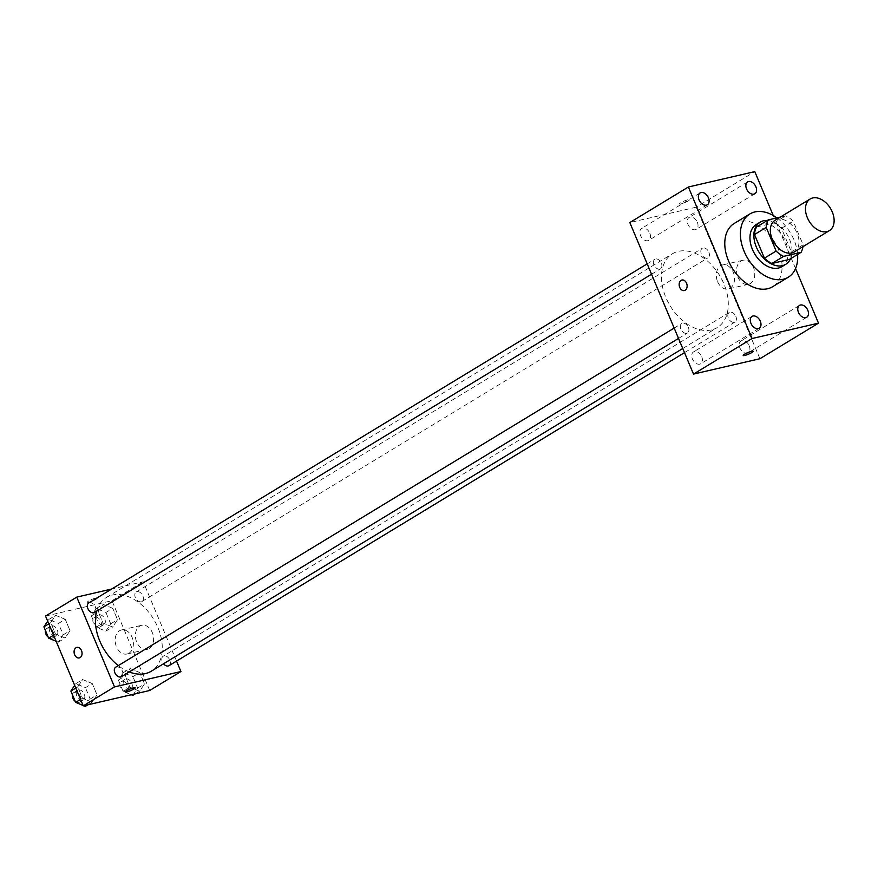 <?xml version="1.0" encoding="UTF-8"?>
<svg xmlns="http://www.w3.org/2000/svg" width="878" height="878" viewBox="0 0 878 878"><rect width="100%" height="100%" fill="white"/><g stroke="black" fill="none" stroke-linecap="round" stroke-linejoin="round"><path stroke-width="0.66" stroke-dasharray="4.39 3.29" d="M775.054 220.301A18.504 12.435 -121.3 0 1 795.292 229.663A18.504 12.435 -121.3 0 1 794.261 251.931M756.551 227.007L774.023 222.968A23.882 16.045 -121.3 0 1 781.475 228.291L791.407 251.92L803.118 244.808L793.185 221.19A23.882 16.045 -121.3 0 0 785.733 215.856L780.322 217.107M803.118 244.808A23.882 16.045 -121.3 0 1 802.942 246.663M791.407 251.92A23.882 16.045 -121.3 0 1 789.355 259.449M790.529 258.736A24.672 16.583 58.7 0 0 787.127 234.624A24.672 16.583 58.7 0 0 767.306 220.477M756.243 224.516A24.672 16.583 -121.3 0 1 783.22 236.994A24.672 16.583 -121.3 0 1 781.848 266.682M781.475 228.291L793.185 221.19M774.023 222.968L785.733 215.856M776.909 217.898A37.008 24.869 -121.3 0 1 797.586 254.444M734.227 223.451A37.008 24.869 -121.3 0 1 774.692 242.174A37.008 24.869 -121.3 0 1 772.64 286.711M795.545 268.569L773.244 215.527M697.341 222.332A6.936 4.664 -121.3 0 1 696.265 229.334A6.936 4.664 -121.3 0 1 688.692 225.822A6.936 4.664 -121.3 0 1 689.076 217.481A6.936 4.664 -121.3 0 1 697.341 222.332M749.241 345.8A6.936 4.664 -121.3 0 1 748.177 352.802A6.936 4.664 -121.3 0 1 740.593 349.29A6.936 4.664 -121.3 0 1 740.977 340.949A6.936 4.664 -121.3 0 1 749.241 345.8M701.752 356.786A6.936 4.664 -121.3 0 1 700.677 363.788A6.936 4.664 -121.3 0 1 693.104 360.276A6.936 4.664 -121.3 0 1 693.488 351.935A6.936 4.664 -121.3 0 1 701.752 356.786M649.852 233.318A6.936 4.664 -121.3 0 1 648.776 240.32A6.936 4.664 -121.3 0 1 641.203 236.808A6.936 4.664 -121.3 0 1 641.588 228.467A6.936 4.664 -121.3 0 1 649.852 233.318M759.931 358.718L696.243 207.186L754.795 171.627M737.849 277.02A12.336 8.923 -103 0 0 748.44 284.296A12.336 8.923 -103 0 0 754.345 270.27A12.336 8.923 -103 0 0 742.876 260.272A12.336 8.923 -103 0 0 737.849 277.02M717.622 281.706A12.336 8.923 -103 0 0 728.213 288.983A12.336 8.923 -103 0 0 734.118 274.957A12.336 8.923 -103 0 0 722.649 264.947A12.336 8.923 -103 0 0 717.622 281.706M684.357 290.541L684.357 290.541A5.4 3.896 -103 0 0 686.936 284.406A5.4 3.896 -103 0 0 681.921 280.027L681.921 280.027M743.216 355.458L743.216 355.447A5.4 0.867 -22.8 0 1 747.858 352.561A5.4 0.867 -22.8 0 1 753.17 351.266L753.17 351.277M696.243 207.186L629.822 222.551M687.913 199.756A5.4 0.867 157.2 0 0 682.371 201.852A5.4 0.867 157.2 0 0 679.528 203.926A5.4 0.867 157.2 0 0 684.829 202.631A5.4 0.867 157.2 0 0 689.471 199.745A5.4 0.867 157.2 0 0 687.913 199.756A5.4 0.867 157.2 0 0 682.371 201.863A5.4 0.867 157.2 0 0 679.528 203.926A5.4 0.867 157.2 0 0 684.84 202.631A5.4 0.867 157.2 0 0 689.471 199.745A5.4 0.867 157.2 0 0 687.913 199.767M708.864 252.173A5.553 3.731 -121.3 0 1 708.008 257.781A5.553 3.731 -121.3 0 1 707.251 258.088A5.553 3.731 -121.3 0 1 701.643 254.444A5.553 3.731 -121.3 0 1 702.246 248.298A5.553 3.731 -121.3 0 1 708.864 252.173M688.363 327.362A5.553 3.731 -121.3 0 1 687.507 332.971A5.553 3.731 -121.3 0 1 686.75 333.278A5.553 3.731 -121.3 0 1 681.141 329.634A5.553 3.731 -121.3 0 1 681.745 323.488A5.553 3.731 -121.3 0 1 688.363 327.362M659.762 269.074A5.553 3.731 -121.3 0 1 654.154 265.43A5.553 3.731 -121.3 0 1 654.758 259.284A5.553 3.731 -121.3 0 1 660.827 262.094A5.553 3.731 -121.3 0 1 660.519 268.767A5.553 3.731 -121.3 0 1 659.762 269.074M735.852 316.376A5.553 3.731 -121.3 0 1 734.996 321.985A5.553 3.731 -121.3 0 1 728.927 319.175A5.553 3.731 -121.3 0 1 729.234 312.502A5.553 3.731 -121.3 0 1 729.991 312.195A5.553 3.731 -121.3 0 1 735.852 316.376M711.389 329.919A43.176 29.018 -121.3 0 1 667.785 301.593A43.176 29.018 -121.3 0 1 672.471 253.731A43.176 29.018 -121.3 0 1 719.675 275.571A43.176 29.018 -121.3 0 1 717.282 327.538A43.176 29.018 -121.3 0 1 711.389 329.919M129.231 671.955A43.176 29.018 -121.3 0 1 118.3 665.601M96.668 611.132A43.176 29.018 -121.3 0 1 106.447 597.424A43.176 29.018 -121.3 0 1 153.65 619.264A43.176 29.018 -121.3 0 1 151.257 671.22M168.971 665.678A5.553 3.731 58.7 0 0 169.575 659.521A5.553 3.731 58.7 0 0 163.966 655.877A5.553 3.731 58.7 0 0 163.209 656.184A5.553 3.731 58.7 0 0 163.538 663.768M88.733 602.966A5.553 3.731 -121.3 0 1 94.802 605.776A5.553 3.731 -121.3 0 1 94.495 612.46M115.72 667.17A5.553 3.731 -121.3 0 1 121.79 669.98A5.553 3.731 -121.3 0 1 121.482 676.664M141.226 601.781A5.553 3.731 -121.3 0 1 135.618 598.137A5.553 3.731 -121.3 0 1 136.222 591.981A5.553 3.731 -121.3 0 1 142.291 594.79A5.553 3.731 -121.3 0 1 141.984 601.474A5.553 3.731 -121.3 0 1 141.226 601.781M176.533 661.079L143.191 581.741L111.693 589.028M112.757 608.333L103.099 604.349L98.226 611.703L102.989 623.04L112.636 627.024L117.52 619.681L112.757 608.333L103.099 604.349L98.226 611.703L102.989 623.04L112.636 627.024L117.52 619.681L112.757 608.333L105.92 612.482L96.273 608.498L91.389 615.851L96.163 627.188L105.81 631.172L110.683 623.83L105.92 612.482M92.245 683.523L82.598 679.539L77.725 686.892L82.488 698.23L92.135 702.224L97.019 694.871L92.245 683.523L82.598 679.539L77.725 686.892L82.488 698.23L92.135 702.224L97.019 694.871L92.245 683.523L85.418 687.672L75.771 683.688L74.663 685.356M149.699 690.492L111.956 600.706L45.535 616.071M65.257 619.319L55.61 615.335L50.726 622.689L55.501 634.026L65.148 638.021L70.031 630.667L65.257 619.319L55.61 615.335L50.726 622.689L55.501 634.026L65.148 638.021L70.031 630.667L65.257 619.319L58.431 623.468L48.784 619.484L47.675 621.152M139.745 672.537L130.098 668.553L125.214 675.906L129.977 687.244L139.624 691.227L144.508 683.885L139.745 672.537L130.098 668.553L125.214 675.906L129.977 687.244L139.624 691.227L144.508 683.885L139.745 672.537L132.907 676.686L123.26 672.702L118.376 680.055L123.15 691.392L131.294 694.761M111.956 600.706L143.191 581.741M149.216 648.524A12.336 8.923 -103 0 0 152.794 633.905A12.336 8.923 -103 0 0 141.709 625.29A12.336 8.923 -103 0 0 135.805 639.316A12.336 8.923 -103 0 0 147.274 649.325A12.336 8.923 -103 0 0 149.216 648.524M95.823 598.017A5.4 0.867 157.2 0 0 90.28 600.113A5.4 0.867 157.2 0 0 87.438 602.176A5.4 0.867 157.2 0 0 92.739 600.881A5.4 0.867 157.2 0 0 97.381 597.995A5.4 0.867 157.2 0 0 95.823 598.017A5.4 0.867 157.2 0 0 90.28 600.113A5.4 0.867 157.2 0 0 87.438 602.187A5.4 0.867 157.2 0 0 92.75 600.892A5.4 0.867 157.2 0 0 97.381 598.006A5.4 0.867 157.2 0 0 95.823 598.017M125.181 691.974L125.181 691.974A5.4 0.867 -22.8 0 1 129.823 689.087A5.4 0.867 -22.8 0 1 135.124 687.792L135.135 687.792M128.989 653.21A12.336 8.923 -103 0 0 132.567 638.58A12.336 8.923 -103 0 0 121.482 629.965A12.336 8.923 -103 0 0 115.578 643.991A12.336 8.923 -103 0 0 127.047 654A12.336 8.923 -103 0 0 128.989 653.21M76.858 647.415L76.858 647.415A5.4 3.896 77 0 1 81.709 651.18A5.4 3.896 77 0 1 80.139 657.578A5.4 3.896 77 0 1 79.294 657.929L79.283 657.929M132.797 695.376L137.681 688.034L132.907 676.686M130.153 689.087A5.553 3.731 -121.3 0 1 124.544 685.444A5.553 3.731 -121.3 0 1 125.148 679.298A5.553 3.731 -121.3 0 1 131.217 682.107A5.553 3.731 -121.3 0 1 130.91 688.78A5.553 3.731 -121.3 0 1 130.153 689.087M123.26 672.702L130.098 668.553M118.376 680.055L125.214 675.906M123.15 691.392L129.977 687.244M135.377 693.807L139.624 691.227M137.681 688.034L144.508 683.885M126.245 691.458A5.553 3.731 -121.3 0 1 120.637 687.814A5.553 3.731 -121.3 0 1 121.241 681.668A5.553 3.731 -121.3 0 1 127.31 684.478A5.553 3.731 -121.3 0 1 127.003 691.151A5.553 3.731 -121.3 0 1 126.245 691.458M103.165 624.884A5.553 3.731 -121.3 0 1 97.557 621.24A5.553 3.731 -121.3 0 1 98.16 615.094A5.553 3.731 -121.3 0 1 104.23 617.903A5.553 3.731 -121.3 0 1 103.922 624.576A5.553 3.731 -121.3 0 1 103.165 624.884M96.273 608.498L103.099 604.349M91.389 615.851L98.226 611.703M96.163 627.188L102.989 623.04M105.81 631.172L112.636 627.024M110.683 623.83L117.52 619.681M99.258 627.254A5.553 3.731 -121.3 0 1 93.65 623.61A5.553 3.731 -121.3 0 1 94.253 617.464A5.553 3.731 -121.3 0 1 100.322 620.274A5.553 3.731 -121.3 0 1 100.015 626.947A5.553 3.731 -121.3 0 1 99.258 627.254M85.309 706.373L90.182 699.02L85.418 687.672M83.114 705.462L83.794 705.747M82.664 700.073A5.553 3.731 -121.3 0 1 77.055 696.441A5.553 3.731 -121.3 0 1 77.659 690.284A5.553 3.731 -121.3 0 1 83.728 693.093A5.553 3.731 -121.3 0 1 83.421 699.777A5.553 3.731 -121.3 0 1 82.664 700.073M75.771 683.688L82.598 679.539M75.793 688.056L77.725 686.892M80.567 699.404L82.488 698.23M87.888 704.804L92.135 702.224M90.182 699.02L97.019 694.871M72.424 694.696A5.553 3.731 -121.3 0 1 73.752 692.654A5.553 3.731 -121.3 0 1 79.821 695.464A5.553 3.731 -121.3 0 1 79.514 702.148A5.553 3.731 -121.3 0 1 78.757 702.444A5.553 3.731 -121.3 0 1 75.245 701.39M56.126 641.258L58.31 642.169L63.194 634.816L58.431 623.468M55.676 635.87A5.553 3.731 -121.3 0 1 50.068 632.237A5.553 3.731 -121.3 0 1 50.672 626.08A5.553 3.731 -121.3 0 1 56.741 628.889A5.553 3.731 -121.3 0 1 56.433 635.573A5.553 3.731 -121.3 0 1 55.676 635.87M48.784 619.484L55.61 615.335M48.806 623.852L50.726 622.689M53.58 635.2L55.501 634.026M58.31 642.169L65.148 638.021M63.194 634.816L70.031 630.667M45.436 630.492A5.553 3.731 -121.3 0 1 46.764 628.45A5.553 3.731 -121.3 0 1 52.834 631.26A5.553 3.731 -121.3 0 1 52.526 637.944A5.553 3.731 -121.3 0 1 51.769 638.24A5.553 3.731 -121.3 0 1 48.257 637.187M747.628 181.922L689.076 217.481M754.828 193.775L696.265 229.334M799.529 305.39L740.977 340.949M806.728 317.243L748.177 352.802M752.04 316.387L693.488 351.935M759.24 328.229L700.677 363.788M700.139 192.919L641.588 228.467M707.339 204.761L648.776 240.32M742.876 260.272L722.649 264.947M748.44 284.296L728.213 288.983M682.766 348.5L717.282 327.538M106.447 597.424L672.471 253.731M729.234 312.502L163.209 656.184M734.996 321.985L684.5 352.649M651.542 274.221L660.519 268.767M647.185 263.872L654.758 259.284M678.529 338.425L687.507 332.971M674.172 328.076L681.745 323.488M141.984 601.474L708.008 257.781M136.222 591.981L702.246 248.298M127.047 654L147.274 649.325M121.482 629.965L141.709 625.29M127.003 691.151L130.91 688.78M121.241 681.668L125.148 679.298M100.015 626.947L103.922 624.576M94.253 617.464L98.16 615.094M79.514 702.148L83.421 699.777M73.752 692.654L77.659 690.284M52.526 637.944L56.433 635.573M46.764 628.45L50.672 626.08"/><path stroke-width="1.32" d="M826.867 231.627A18.504 12.435 -121.3 0 1 808.188 219.478A18.504 12.435 -121.3 0 1 810.196 198.966A18.504 12.435 -121.3 0 1 830.423 208.327A18.504 12.435 -121.3 0 1 829.392 230.607A18.504 12.435 -121.3 0 1 826.867 231.627M829.392 230.607L794.261 251.931A18.504 12.435 -121.3 0 1 791.736 252.952A18.504 12.435 -121.3 0 1 773.046 240.813A18.504 12.435 -121.3 0 1 775.054 220.301L810.196 198.966M780.322 217.107L768.261 219.895A23.882 16.045 -121.3 0 0 766.209 227.424L776.13 251.053A23.882 16.045 -121.3 0 0 783.593 256.376L801.065 252.337A23.882 16.045 -121.3 0 0 802.942 246.663M766.209 227.424L754.498 234.536L764.42 258.165L776.13 251.053M783.593 256.376L771.883 263.488L789.355 259.449L801.065 252.337M771.883 263.488A23.882 16.045 -121.3 0 1 764.42 258.165M754.498 234.536A23.882 16.045 -121.3 0 1 756.551 227.007L768.261 219.895M767.306 220.477A24.672 16.583 58.7 0 0 760.15 222.145A24.672 16.583 58.7 0 0 756.342 247.069A24.672 16.583 58.7 0 0 785.755 264.311A24.672 16.583 58.7 0 0 790.529 258.736M785.755 264.311L781.848 266.682A24.672 16.583 -121.3 0 1 778.479 268.053A24.672 16.583 -121.3 0 1 752.446 249.44A24.672 16.583 -121.3 0 1 756.243 224.516L760.15 222.145M797.586 254.444A37.008 24.869 -121.3 0 1 788.257 277.228A37.008 24.869 -121.3 0 1 783.198 279.27A37.008 24.869 -121.3 0 1 745.828 254.993A37.008 24.869 -121.3 0 1 749.845 213.969A37.008 24.869 -121.3 0 1 776.909 217.898M788.257 277.228L772.64 286.711A37.008 24.869 -121.3 0 1 767.591 288.752A37.008 24.869 -121.3 0 1 730.211 264.476A37.008 24.869 -121.3 0 1 734.227 223.451L749.845 213.969M755.892 186.773A6.936 4.664 -121.3 0 1 754.828 193.775A6.936 4.664 -121.3 0 1 747.244 190.274A6.936 4.664 -121.3 0 1 747.628 181.922A6.936 4.664 -121.3 0 1 755.892 186.773M807.793 310.241A6.936 4.664 -121.3 0 1 806.728 317.243A6.936 4.664 -121.3 0 1 799.145 313.742A6.936 4.664 -121.3 0 1 799.529 305.39A6.936 4.664 -121.3 0 1 807.793 310.241M760.304 321.227A6.936 4.664 -121.3 0 1 759.24 328.229A6.936 4.664 -121.3 0 1 751.656 324.728A6.936 4.664 -121.3 0 1 752.04 316.387A6.936 4.664 -121.3 0 1 760.304 321.227M708.403 197.759A6.936 4.664 -121.3 0 1 707.339 204.761A6.936 4.664 -121.3 0 1 699.755 201.26A6.936 4.664 -121.3 0 1 700.139 192.919A6.936 4.664 -121.3 0 1 708.403 197.759M773.244 215.527L754.795 171.627L688.374 187.003L752.073 338.524L818.494 323.159L795.545 268.569M688.374 187.003L629.822 222.551L693.51 374.083L759.931 358.718L818.494 323.159M693.51 374.083L752.073 338.524M681.921 280.027A5.4 3.896 -103 0 0 681.076 280.367A5.4 3.896 -103 0 0 679.506 286.766A5.4 3.896 -103 0 0 684.357 290.541A5.4 3.896 -103 0 0 686.936 284.406A5.4 3.896 -103 0 0 681.921 280.027A5.4 3.896 -103 0 0 681.076 280.367A5.4 3.896 -103 0 0 679.506 286.766A5.4 3.896 -103 0 0 684.357 290.541M753.17 351.266A5.4 0.867 -22.8 0 1 750.317 353.34A5.4 0.867 -22.8 0 1 744.774 355.436A5.4 0.867 -22.8 0 1 743.216 355.458A5.4 0.867 -22.8 0 1 747.858 352.561A5.4 0.867 -22.8 0 1 753.17 351.277A5.4 0.867 -22.8 0 1 750.328 353.34A5.4 0.867 -22.8 0 1 744.785 355.436A5.4 0.867 -22.8 0 1 743.216 355.447M682.766 348.5L151.257 671.22A43.176 29.018 -121.3 0 1 145.364 673.602A43.176 29.018 -121.3 0 1 129.231 671.955M118.3 665.601A43.176 29.018 -121.3 0 1 96.668 611.132M163.538 663.768A5.553 3.731 58.7 0 0 168.971 665.678L684.5 352.649M651.542 274.221L94.495 612.46A5.553 3.731 -121.3 0 1 93.737 612.767A5.553 3.731 -121.3 0 1 88.129 609.123A5.553 3.731 -121.3 0 1 88.733 602.966L647.185 263.872M678.529 338.425L121.482 676.664A5.553 3.731 -121.3 0 1 120.725 676.971A5.553 3.731 -121.3 0 1 115.117 673.327A5.553 3.731 -121.3 0 1 115.72 667.17L674.172 328.076M111.693 589.028L76.77 597.106L114.513 686.903L180.934 671.538L176.533 661.079M114.513 686.903L83.278 705.868L45.535 616.071L76.77 597.106M80.139 657.578A5.4 3.896 77 0 1 79.283 657.929A5.4 3.896 77 0 1 74.268 653.55A5.4 3.896 77 0 1 76.858 647.415A5.4 3.896 77 0 1 81.709 651.18A5.4 3.896 77 0 1 80.139 657.578M83.278 705.868L149.699 690.492L180.934 671.538M135.124 687.792A5.4 0.867 -22.8 0 1 132.282 689.856A5.4 0.867 -22.8 0 1 126.739 691.952A5.4 0.867 -22.8 0 1 125.181 691.974A5.4 0.867 -22.8 0 1 129.823 689.087A5.4 0.867 -22.8 0 1 135.135 687.792A5.4 0.867 -22.8 0 1 132.282 689.867A5.4 0.867 -22.8 0 1 126.739 691.963A5.4 0.867 -22.8 0 1 125.181 691.974M79.294 657.929A5.4 3.896 77 0 1 74.279 653.55A5.4 3.896 77 0 1 76.858 647.415M131.294 694.761L132.797 695.376L135.377 693.807M74.663 685.356L70.888 691.041L75.651 702.378L83.114 705.462M83.794 705.747L85.309 706.373L87.888 704.804M70.888 691.041L75.793 688.056M75.651 702.378L80.567 699.404M75.245 701.39A5.553 3.731 -121.3 0 1 72.424 694.696M47.675 621.152L43.9 626.837L48.663 638.174L56.126 641.258M43.9 626.837L48.806 623.852M48.663 638.174L53.58 635.2M48.257 637.187A5.553 3.731 -121.3 0 1 45.436 630.492"/></g></svg>
